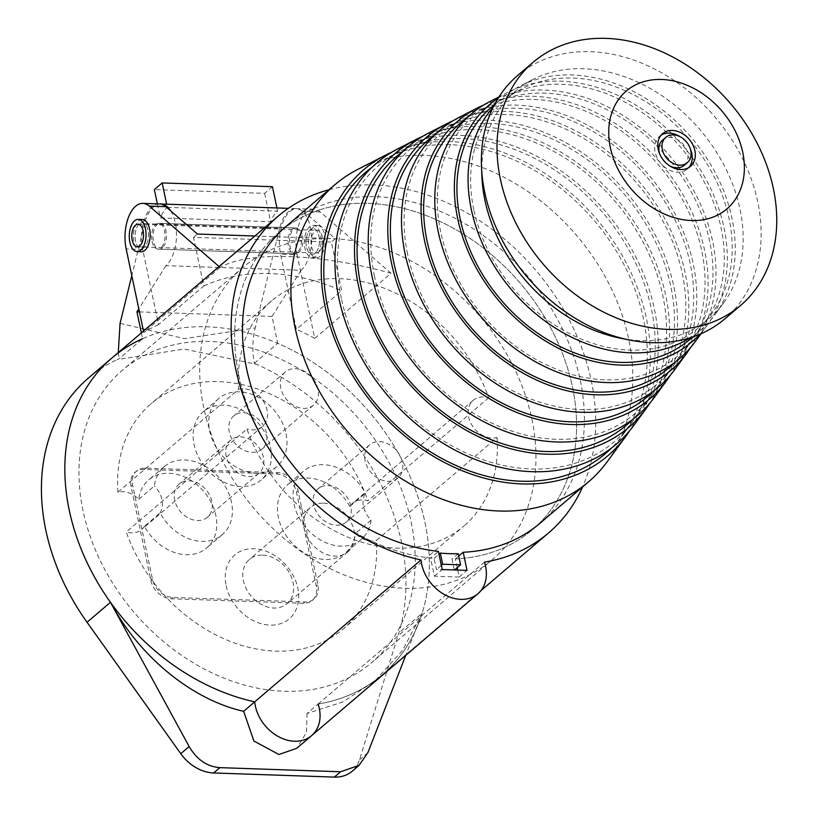 <?xml version="1.0" encoding="UTF-8"?>
<svg xmlns="http://www.w3.org/2000/svg" width="818" height="818" viewBox="0 0 818 818"><rect width="100%" height="100%" fill="white"/><g stroke="black" fill="none" stroke-linecap="round" stroke-linejoin="round"><path stroke-width="0.61" stroke-dasharray="4.09 3.07" d="M170.737 210.921A32.28 16.769 92 0 1 165.911 265.646L301.004 270.267A32.28 16.769 92 0 0 311.402 234.337A32.28 16.769 92 0 0 295.911 208.6A32.28 16.769 92 0 0 279.674 228.242L144.582 223.631A32.28 16.769 92 0 1 160.123 203.989M167.301 207.332L277.588 211.095A32.28 16.769 -88 0 0 270.605 221.698L160.328 217.925A32.28 16.769 -88 0 1 167.301 207.332L166.637 204.183M301.004 270.267L272.036 316.423L277.711 343.315A208.242 160.737 49.5 0 1 422.221 612.948A208.242 160.737 49.5 0 0 335.82 379.061A208.242 160.737 49.5 0 0 111.964 357.957M272.036 316.423L139.438 311.893M141.381 332.854L142.608 338.693L119.193 358.673L117.25 359.562L184.214 349.03L256.617 364.317A208.242 160.737 -130.5 0 1 398.795 632.938L359.511 759.799A38.743 29.908 -130.5 0 1 352.077 771.302M311.607 735.638A37.423 28.886 -130.5 0 0 318.13 704.012A208.242 160.737 49.5 0 0 382.272 674.799A208.242 160.737 49.5 0 0 422.078 613.408L402.446 650.474L374.889 681.097L342.548 702.079L307.047 713.47L318.13 704.012A208.242 160.737 49.5 0 0 382.272 674.799A208.242 160.737 49.5 0 0 422.078 613.408L398.795 632.938M276.239 473.959A19.366 14.949 -130.5 0 1 296.494 492.16L316.31 586.22A19.366 14.949 -130.5 0 1 312.343 600.392A19.366 14.949 -130.5 0 1 303.488 603.295L171.146 598.766A19.366 14.949 -130.5 0 1 150.89 580.565L131.074 486.505A19.366 14.949 -130.5 0 1 135.042 472.334A19.366 14.949 -130.5 0 1 143.896 469.44L276.239 473.959L277.793 472.63A19.366 14.949 -130.5 0 1 298.059 490.831L317.875 584.89A19.366 14.949 -130.5 0 1 313.907 599.062A19.366 14.949 -130.5 0 1 305.053 601.956L172.71 597.437A19.366 14.949 -130.5 0 1 152.455 579.236L132.628 485.176A19.366 14.949 -130.5 0 1 136.606 471.004A19.366 14.949 -130.5 0 1 145.461 468.101L277.793 472.63M88.538 377.947A208.242 160.737 -130.5 0 1 117.25 359.562M256.617 364.317L254.286 363.294C252.097 351.474 252.394 339.685 255.165 327.926L184.408 338.652L120.072 323.304M118.262 352.589L119.193 358.673M254.286 363.294L277.711 343.315M144.582 223.631L131.8 275.635M279.674 228.242L255.165 327.926M297.282 252.629A12.914 6.708 92 0 1 294.368 253.774A12.914 6.708 92 0 1 288.1 240.635A12.914 6.708 92 0 1 295.247 227.966A12.914 6.708 92 0 1 301.443 238.253A12.914 6.708 92 0 1 297.282 252.629M162.189 248.007A12.914 6.708 92 0 1 159.275 249.163A12.914 6.708 92 0 1 153.007 236.024A12.914 6.708 92 0 1 160.154 223.345A12.914 6.708 92 0 1 166.351 233.641A12.914 6.708 92 0 1 162.189 248.007M165.911 265.646L138.794 308.856M307.047 713.47L306.494 732.376L296.77 748.296M422.221 612.948L405.779 655.29M277.588 211.095L276.924 207.956M272.445 186.698L264.633 193.365L154.357 189.592M157.363 203.866L160.328 217.925M264.633 193.365L270.605 221.698M411.157 521.986A192.097 148.273 -130.5 0 1 371.791 662.519A192.097 148.273 -130.5 0 1 134.316 612.621A192.097 148.273 -130.5 0 1 122.434 370.237A192.097 148.273 -130.5 0 1 289.889 363.693A192.097 148.273 -130.5 0 1 411.157 521.986M159.438 203.938A32.28 16.769 -88 0 0 142.721 249.531L158.539 324.603L203.784 285.993L193.539 237.373L331.392 242.087L341.638 290.707L296.392 329.317L280.574 254.234A32.28 16.769 92 0 1 297.292 208.651A32.28 16.769 92 0 1 303.693 211.381L335.298 238.754L331.392 242.087M203.784 285.993A208.242 160.737 -130.5 0 1 341.638 290.707M152.087 241.535A12.914 6.708 -88 0 0 157.894 249.112A12.914 6.708 -88 0 0 165.042 236.433A12.914 6.708 -88 0 0 158.774 223.294A12.914 6.708 -88 0 0 152.087 241.535M193.539 237.373L197.445 234.05M302.435 235.584A12.914 6.708 92 0 1 298.662 252.67A12.914 6.708 92 0 1 295.748 253.825A12.914 6.708 92 0 1 289.48 240.686A12.914 6.708 92 0 1 296.627 228.007A12.914 6.708 92 0 1 302.435 235.584M254.899 236.013L335.298 238.754M297.108 254.807A32.28 16.769 92 0 1 313.826 209.214A32.28 16.769 92 0 1 320.227 211.954L391.055 273.273L314.726 338.396L297.108 254.807L280.574 254.234M158.539 324.603A208.242 160.737 49.5 0 0 143.794 332.548L143.477 331.075M219.101 266.556L220.114 267.435C248.621 250.809 320.227 253.263 391.055 273.273M139.316 223.887A12.914 6.708 -88 0 0 135.543 240.973A12.914 6.708 -88 0 0 141.35 248.549A12.914 6.708 -88 0 0 148.498 235.87A12.914 6.708 -88 0 0 142.23 222.731A12.914 6.708 -88 0 0 139.316 223.887A12.914 6.708 92 0 1 142.23 222.731A12.914 6.708 92 0 1 148.498 235.87A12.914 6.708 92 0 1 141.35 248.549A12.914 6.708 92 0 1 135.154 238.253A12.914 6.708 92 0 1 139.316 223.887M220.114 267.435L143.794 332.548M315.206 253.243A12.914 6.708 92 0 1 312.282 254.388A12.914 6.708 92 0 1 306.024 241.249A12.914 6.708 92 0 1 313.171 228.58A12.914 6.708 92 0 1 319.368 238.866A12.914 6.708 92 0 1 315.206 253.243A12.914 6.708 92 0 1 312.282 254.388A12.914 6.708 92 0 1 306.085 244.091A12.914 6.708 92 0 1 310.247 229.725A12.914 6.708 92 0 1 313.171 228.58A12.914 6.708 92 0 1 319.368 238.866A12.914 6.708 92 0 1 315.206 253.243M457.242 567.692L455.391 558.919A195.328 150.768 49.5 0 0 532.395 529.747A195.328 150.768 49.5 0 0 520.309 283.304A195.328 150.768 49.5 0 0 278.836 232.557A195.328 150.768 49.5 0 0 254.848 423.09A195.328 150.768 49.5 0 0 430.575 558.07L438.387 551.404M457.743 570.064L459.215 577.048L434.399 576.199L430.575 558.07M434.399 576.199L442.211 569.533M459.215 577.048L467.017 570.381M455.391 558.919L458.734 556.056M540.197 523.091L532.395 529.747L540.197 523.091A195.328 150.768 49.5 0 0 528.121 276.637A195.328 150.768 49.5 0 0 286.648 225.901L278.836 232.557A195.328 150.768 -130.5 0 1 520.309 283.304A195.328 150.768 -130.5 0 1 532.395 529.747A195.328 150.768 -130.5 0 1 451.996 559.031L454.338 570.166L436.423 569.553L434.072 558.418A195.328 150.768 -130.5 0 1 238.815 375.452A195.328 150.768 -130.5 0 1 278.836 232.557L286.648 225.901M318.13 704.012L484.44 562.13M329.041 189.735A208.242 160.737 -130.5 0 1 535.698 270.175A208.242 160.737 -130.5 0 1 582.59 486.925M314.726 338.396A208.242 160.737 49.5 0 0 296.392 329.317M138.774 499.277L154.387 485.953A44.714 34.509 -130.5 0 1 164.234 466.669A44.714 34.509 -130.5 0 1 219.51 478.285A44.714 34.509 -130.5 0 1 222.281 534.696A44.714 34.509 -130.5 0 1 160.072 512.947L144.459 526.271A44.714 34.509 49.5 0 0 206.657 548.019A44.714 34.509 49.5 0 0 203.897 491.608A44.714 34.509 49.5 0 0 148.62 479.992A44.714 34.509 49.5 0 0 138.774 499.277A22.597 17.444 -130.5 0 0 117.904 492.221L238.611 389.235A148.027 114.254 -130.5 0 1 271.75 300.779A148.027 114.254 -130.5 0 1 488.663 397.783A22.597 17.444 49.5 0 0 473.223 400.309A22.597 17.444 49.5 0 0 472.242 425.616A22.597 17.444 49.5 0 0 497.037 437.548L376.331 540.534A148.027 114.254 -130.5 0 1 343.192 628.991A148.027 114.254 -130.5 0 1 126.279 531.997L246.985 429.01A148.027 114.254 -130.5 0 0 463.898 526.005L343.192 628.991M497.037 437.548A148.027 114.254 -130.5 0 1 463.898 526.005M238.611 389.235A22.597 17.444 -130.5 0 1 263.406 401.178A22.597 17.444 -130.5 0 1 262.425 426.485A22.597 17.444 -130.5 0 1 246.985 429.01M144.459 526.271A22.597 17.444 -130.5 0 1 141.718 529.471A22.597 17.444 -130.5 0 1 126.279 531.997M160.072 512.947A22.597 17.444 49.5 0 0 154.387 485.953M117.904 492.221A148.027 114.254 -130.5 0 1 151.044 403.765A148.027 114.254 -130.5 0 1 367.957 500.769A22.597 17.444 49.5 0 0 352.517 503.295A22.597 17.444 49.5 0 0 349.777 506.485L365.39 493.162A22.597 17.444 49.5 0 0 371.075 520.156L355.462 533.479A22.597 17.444 49.5 0 0 376.331 540.534M488.663 397.783L367.957 500.769M531.874 419A192.097 148.273 -130.5 0 1 492.508 559.532A192.097 148.273 -130.5 0 1 255.022 509.634A192.097 148.273 -130.5 0 1 243.15 267.261A192.097 148.273 -130.5 0 1 410.595 260.707A192.097 148.273 -130.5 0 1 531.874 419M226.136 585.698A41.974 32.393 49.5 0 0 286.873 620.627A41.974 32.393 49.5 0 0 272.926 554.44A41.974 32.393 49.5 0 0 226.136 585.698M270.431 447.139A44.714 34.509 -130.5 0 1 261.269 479.849A44.714 34.509 -130.5 0 1 205.993 468.233A44.714 34.509 -130.5 0 1 203.232 411.822A44.714 34.509 -130.5 0 1 242.21 410.299A44.714 34.509 -130.5 0 1 270.431 447.139M349.777 506.485A44.714 34.509 49.5 0 0 287.568 484.737A44.714 34.509 49.5 0 0 290.339 541.158A44.714 34.509 49.5 0 0 345.615 552.774A44.714 34.509 49.5 0 0 355.462 533.479M286.055 433.816A44.714 34.509 -130.5 0 1 276.893 466.526A44.714 34.509 -130.5 0 1 221.606 454.91A44.714 34.509 -130.5 0 1 218.846 398.499A44.714 34.509 -130.5 0 1 257.823 396.975A44.714 34.509 -130.5 0 1 286.055 433.816M243.682 412.671A21.789 16.82 -130.5 0 1 264.337 427.119A21.789 16.82 -130.5 0 1 262.005 449.092A21.789 16.82 -130.5 0 1 235.073 443.428A21.789 16.82 -130.5 0 1 233.723 415.933A21.789 16.82 -130.5 0 1 243.682 412.671M189.07 480.841A21.789 16.82 -130.5 0 1 209.725 495.289A21.789 16.82 -130.5 0 1 207.404 517.262A21.789 16.82 -130.5 0 1 180.461 511.598A21.789 16.82 -130.5 0 1 179.111 484.103A21.789 16.82 -130.5 0 1 189.07 480.841M371.075 520.156A44.714 34.509 -130.5 0 1 361.229 539.451A44.714 34.509 -130.5 0 1 305.952 527.835A44.714 34.509 -130.5 0 1 303.192 471.413A44.714 34.509 -130.5 0 1 365.39 493.162M328.028 485.595A21.789 16.82 -130.5 0 1 348.683 500.043A21.789 16.82 -130.5 0 1 346.351 522.007A21.789 16.82 -130.5 0 1 319.409 516.352A21.789 16.82 -130.5 0 1 318.069 488.857A21.789 16.82 -130.5 0 1 328.028 485.595M262.65 555.136A29.059 22.423 -130.5 0 1 290.196 574.4A29.059 22.423 -130.5 0 1 287.087 603.704A29.059 22.423 -130.5 0 1 261.76 604.686A29.059 22.423 -130.5 0 1 243.416 580.749A29.059 22.423 -130.5 0 1 249.367 559.492A29.059 22.423 -130.5 0 1 262.65 555.136M323.55 503.182A29.059 22.423 -130.5 0 1 351.096 522.446A29.059 22.423 -130.5 0 1 347.987 551.741A29.059 22.423 -130.5 0 1 312.067 544.195A29.059 22.423 -130.5 0 1 310.267 507.528A29.059 22.423 -130.5 0 1 323.55 503.182M379.562 441.628A21.789 16.82 -130.5 0 1 400.217 456.076A21.789 16.82 -130.5 0 1 397.885 478.049A21.789 16.82 -130.5 0 1 370.943 472.385A21.789 16.82 -130.5 0 1 369.593 444.89A21.789 16.82 -130.5 0 1 379.562 441.628M240.604 436.873A21.789 16.82 -130.5 0 1 261.259 451.321A21.789 16.82 -130.5 0 1 258.928 473.295A21.789 16.82 -130.5 0 1 231.985 467.64A21.789 16.82 -130.5 0 1 230.645 440.135A21.789 16.82 -130.5 0 1 240.604 436.873M295.216 368.714A21.789 16.82 -130.5 0 1 315.871 383.151A21.789 16.82 -130.5 0 1 313.539 405.125A21.789 16.82 -130.5 0 1 286.597 399.47A21.789 16.82 -130.5 0 1 285.257 371.965A21.789 16.82 -130.5 0 1 295.216 368.714M142.342 219.51A16.145 8.384 -88 0 0 138.692 220.942A16.145 8.384 -88 0 0 133.498 238.907A16.145 8.384 -88 0 0 141.238 251.77M319.03 251.913A11.299 5.869 92 0 1 316.474 252.915A11.299 5.869 92 0 1 310.993 241.422A11.299 5.869 92 0 1 317.251 230.328A11.299 5.869 92 0 1 322.67 239.337A11.299 5.869 92 0 1 319.03 251.913M319.961 256.32A16.145 8.384 92 0 1 316.31 257.752A16.145 8.384 92 0 1 308.478 241.341A16.145 8.384 92 0 1 317.415 225.492A16.145 8.384 92 0 1 325.165 238.355A16.145 8.384 92 0 1 319.961 256.32M315.82 256.177A16.145 8.384 92 0 1 312.179 257.619A16.145 8.384 92 0 1 304.347 241.198A16.145 8.384 92 0 1 313.284 225.349A16.145 8.384 92 0 1 321.024 238.212A16.145 8.384 92 0 1 315.82 256.177M517.528 75.604A159.817 123.354 -130.5 0 1 715.085 117.117A159.817 123.354 -130.5 0 1 724.973 318.764M481.884 176.095A149.316 115.256 -130.5 0 1 532.845 79.51A149.316 115.256 -130.5 0 1 700.136 129.878A149.316 115.256 -130.5 0 1 723.531 303.018A149.316 115.256 -130.5 0 1 620.126 338.141M493.244 107.015A152.618 117.802 -130.5 0 1 520.268 85.972A152.618 117.802 -130.5 0 1 691.261 137.444A152.618 117.802 -130.5 0 1 715.167 314.419A152.618 117.802 -130.5 0 1 690.136 337.793M498.295 97.956A155.921 120.348 -130.5 0 1 507.692 92.424A155.921 120.348 -130.5 0 1 682.386 145.021A155.921 120.348 -130.5 0 1 706.813 325.82A155.921 120.348 -130.5 0 1 699.871 334.235M494.399 104.745A152.731 117.884 -130.5 0 1 509.164 95.297A152.731 117.884 -130.5 0 1 680.29 146.811A152.731 117.884 -130.5 0 1 704.206 323.918A152.731 117.884 -130.5 0 1 692.56 337.006M473.806 209.745A149.428 115.338 -130.5 0 1 521.741 88.845A149.428 115.338 -130.5 0 1 689.165 139.244A149.428 115.338 -130.5 0 1 712.57 312.517A149.428 115.338 -130.5 0 1 579.676 338.386A149.428 115.338 -130.5 0 1 473.806 209.745M489.726 101.657A160.645 123.999 -130.5 0 1 669.717 155.839A160.645 123.999 -130.5 0 1 694.871 342.108M483.612 105.072A163.948 126.545 -130.5 0 1 660.842 163.406A163.948 126.545 -130.5 0 1 690.535 347.609M466.291 118.518A160.757 124.08 -130.5 0 1 478.632 110.982A160.757 124.08 -130.5 0 1 658.735 165.205A160.757 124.08 -130.5 0 1 683.92 351.597A160.757 124.08 -130.5 0 1 674.533 362.599M440.697 231.913A157.445 121.534 -130.5 0 1 491.199 104.52A157.445 121.534 -130.5 0 1 667.611 157.629A157.445 121.534 -130.5 0 1 692.273 340.196A157.445 121.534 -130.5 0 1 552.242 367.456A157.445 121.534 -130.5 0 1 440.697 231.913M459.184 117.332A168.661 130.185 -130.5 0 1 648.163 174.224A168.661 130.185 -130.5 0 1 674.584 369.797M453.06 120.747A171.964 132.731 -130.5 0 1 639.287 181.79A171.964 132.731 -130.5 0 1 670.239 375.309M434.839 134.786A168.774 130.267 -130.5 0 1 448.09 126.667A168.774 130.267 -130.5 0 1 637.181 183.59A168.774 130.267 -130.5 0 1 663.623 379.286A168.774 130.267 -130.5 0 1 653.51 391.096M407.589 254.081A165.471 127.72 -130.5 0 1 460.667 120.205A165.471 127.72 -130.5 0 1 646.056 176.013A165.471 127.72 -130.5 0 1 671.977 367.885A165.471 127.72 -130.5 0 1 524.819 396.536A165.471 127.72 -130.5 0 1 407.589 254.081M428.652 133.017A176.688 136.381 -130.5 0 1 626.608 192.608A176.688 136.381 -130.5 0 1 654.288 397.487M422.517 136.422A179.991 138.927 -130.5 0 1 617.733 200.185A179.991 138.927 -130.5 0 1 649.952 403.008M403.397 151.064A176.79 136.463 -130.5 0 1 417.548 142.342A176.79 136.463 -130.5 0 1 615.627 201.974A176.79 136.463 -130.5 0 1 643.326 406.975A176.79 136.463 -130.5 0 1 632.488 419.583M374.48 276.259A173.488 133.917 -130.5 0 1 430.125 135.89A173.488 133.917 -130.5 0 1 624.502 194.408A173.488 133.917 -130.5 0 1 651.68 395.575A173.488 133.917 -130.5 0 1 497.385 425.616A173.488 133.917 -130.5 0 1 374.48 276.259M398.11 148.702A184.704 142.567 -130.5 0 1 605.054 210.993A184.704 142.567 -130.5 0 1 633.991 425.176M391.965 152.097A188.007 145.113 -130.5 0 1 596.179 218.57A188.007 145.113 -130.5 0 1 629.666 430.697M371.945 167.332A184.817 142.649 -130.5 0 1 387.016 158.027A184.817 142.649 -130.5 0 1 594.083 220.359A184.817 142.649 -130.5 0 1 623.03 434.665A184.817 142.649 -130.5 0 1 611.465 448.08M341.362 298.427A181.514 140.103 -130.5 0 1 399.583 151.565A181.514 140.103 -130.5 0 1 602.958 212.792A181.514 140.103 -130.5 0 1 631.384 423.264A181.514 140.103 -130.5 0 1 469.951 454.685A181.514 140.103 -130.5 0 1 341.362 298.427M458.244 553.704L451.996 559.031M357.681 169.459A195.328 150.768 -130.5 0 1 576.526 235.339A195.328 150.768 -130.5 0 1 607.12 461.833M434.072 558.418L438.98 554.236M690.228 148.579A21.473 16.575 49.5 0 0 680.106 136.718M661.159 135.134A21.473 16.575 49.5 0 0 659.492 136.34A21.473 16.575 49.5 0 0 660.821 163.426A21.473 16.575 49.5 0 0 687.355 168.999A21.473 16.575 49.5 0 0 688.817 167.547M684.216 165.318A16.626 12.832 49.5 0 0 685.995 148.559A16.626 12.832 49.5 0 0 670.239 137.536A16.626 12.832 49.5 0 0 662.631 140.021M659.737 154.091A16.626 12.832 49.5 0 0 669.86 165.962M441.331 565.361L436.423 569.553M367.896 752.642L359.511 759.799M298.059 490.831L296.494 492.16M145.461 468.101L143.896 469.44M132.628 485.176L131.074 486.505M152.455 579.236L150.89 580.565M172.71 597.437L171.146 598.766M305.053 601.956L303.488 603.295M317.875 584.89L316.31 586.22M320.227 211.954L303.693 211.381M142.721 249.531L126.177 248.958M295.911 208.6L288.325 208.345M374.889 681.097L480.923 590.637M159.275 249.163L294.368 253.774M160.154 223.345L295.247 227.966M136.606 471.004L135.042 472.334M313.907 599.062L312.343 600.392M313.826 209.214L297.292 208.651M295.748 253.825L157.894 249.112M296.627 228.007L158.774 223.294M262.425 426.485L141.718 529.471M271.75 300.779L151.044 403.765M243.15 267.261L122.434 370.237M492.508 559.532L371.791 662.519M473.223 400.309L352.517 503.295M218.846 398.499L203.232 411.822M276.893 466.526L261.269 479.849M164.234 466.669L148.62 479.992M222.281 534.696L206.657 548.019M303.192 471.413L287.568 484.737M361.229 539.451L345.615 552.774M310.267 507.528L249.367 559.492M347.987 551.741L287.087 603.704M369.593 444.89L318.069 488.857M397.885 478.049L346.351 522.007M230.645 440.135L179.111 484.103M258.928 473.295L207.404 517.262M285.257 371.965L233.723 415.933M313.539 405.125L262.005 449.092M137.271 246.791L316.474 252.915M138.037 224.204L317.251 230.328M317.415 225.492L313.284 225.349M316.31 257.752L312.179 257.619M532.845 79.51L520.268 85.972M723.531 303.018L715.167 314.419M521.741 88.845L509.164 95.297M712.57 312.517L704.206 323.918M507.692 92.424L498.96 96.913M706.813 325.82L701.006 333.744M491.199 104.52L478.632 110.982M692.273 340.196L683.92 351.597M460.667 120.205L448.09 126.667M671.977 367.885L663.623 379.286M430.125 135.89L417.548 142.342M651.68 395.575L643.326 406.975M399.583 151.565L387.016 158.027M631.384 423.264L623.03 434.665M687.355 168.999L690.484 166.34M659.492 136.34L662.611 133.671"/><path stroke-width="1.23" d="M160.123 203.989A32.28 16.769 92 0 1 160.819 203.989A32.28 16.769 92 0 1 170.737 210.921M139.438 311.893L136.943 311.801L141.381 332.854M142.608 338.693A208.242 160.737 49.5 0 0 111.964 357.957A208.242 160.737 49.5 0 0 110.461 602.293L87.045 622.283A208.242 160.737 -130.5 0 1 88.538 377.947L111.964 357.957A208.242 160.737 49.5 0 0 110.461 602.293L110.798 602.764A208.242 160.737 49.5 0 0 254.725 701.844L421.025 559.962A37.423 28.886 49.5 0 0 443.336 593.929A37.423 28.886 49.5 0 0 477.916 593.756A37.423 28.886 49.5 0 0 484.44 562.13A208.242 160.737 -130.5 0 0 548.581 532.917A208.242 160.737 -130.5 0 0 582.59 486.925M318.13 704.012A37.423 28.886 -130.5 0 1 311.607 735.638A37.423 28.886 -130.5 0 1 277.036 735.822A37.423 28.886 -130.5 0 1 254.725 701.844L243.641 711.302C192.363 699.963 139.234 656.557 110.798 602.764A208.242 160.737 49.5 0 0 254.725 701.844A37.423 28.886 -130.5 0 0 277.036 735.822A37.423 28.886 -130.5 0 0 311.607 735.638L477.916 593.756M405.779 655.29L367.896 752.642L359.082 765.331L340.615 771.773L219.858 767.642C207.046 766.64 196.811 759.605 189.142 746.527L110.461 602.293M219.858 767.642L213.61 772.969L334.368 777.1L340.615 771.773M359.082 765.331L352.077 771.302A38.743 29.908 -130.5 0 1 334.368 777.1M213.61 772.969A38.743 29.908 -130.5 0 1 180.758 753.685L189.142 746.527M87.045 622.283L180.758 753.685M131.8 275.635L120.072 323.304L118.262 352.589M138.794 308.856L136.943 311.801M311.607 735.638L296.77 748.296L278.938 754.513L253.897 741.016L243.641 711.302M276.924 207.956L272.445 186.698L162.158 182.935L154.357 189.592L157.363 203.866M166.637 204.183L162.158 182.935M254.899 236.013L197.445 234.05L165.839 206.678A32.28 16.769 -88 0 0 159.438 203.938L142.894 203.375A32.28 16.769 92 0 1 149.295 206.105L219.101 266.556M143.477 331.075L126.177 248.958A32.28 16.769 92 0 1 142.894 203.375M457.743 570.064L457.242 567.692M458.734 556.056L463.203 552.252L467.017 570.381L442.211 569.533L438.387 551.404A195.328 150.768 49.5 0 1 262.66 416.423A195.328 150.768 49.5 0 1 286.648 225.901L335.053 184.602A195.328 150.768 -130.5 0 1 357.681 169.459L385.534 155.154A188.007 145.113 -130.5 0 1 391.965 152.097M463.203 552.252A195.328 150.768 49.5 0 0 540.197 523.091L588.602 481.792A195.328 150.768 -130.5 0 1 418.346 488.448A195.328 150.768 -130.5 0 1 295.032 327.497A195.328 150.768 -130.5 0 1 335.053 184.602M421.025 559.962A208.242 160.737 -130.5 0 1 248.406 409.481A208.242 160.737 -130.5 0 1 278.263 216.075A208.242 160.737 -130.5 0 1 329.041 189.735M137.107 251.627L141.238 251.77A16.145 8.384 -88 0 0 150.175 235.921A16.145 8.384 -88 0 0 142.342 219.51L138.211 219.367A16.145 8.384 -88 0 0 134.561 220.799A16.145 8.384 -88 0 0 129.356 238.764A16.145 8.384 -88 0 0 137.107 251.627A16.145 8.384 -88 0 0 146.033 235.788A16.145 8.384 -88 0 0 138.211 219.367M135.491 225.206A11.299 5.869 -88 0 0 131.851 237.782A11.299 5.869 -88 0 0 137.271 246.791A11.299 5.869 -88 0 0 139.827 245.789A11.299 5.869 -88 0 0 143.467 233.212A11.299 5.869 -88 0 0 138.037 224.204A11.299 5.869 -88 0 0 135.491 225.206M694.881 150.635A21.473 16.575 49.5 0 0 681.322 132.945A21.473 16.575 49.5 0 0 662.611 133.671A21.473 16.575 49.5 0 0 663.94 160.757A21.473 16.575 49.5 0 0 690.484 166.34A21.473 16.575 49.5 0 0 694.881 150.635M610.381 147.741A77.485 59.806 -130.5 0 1 696.752 90.041A77.485 59.806 -130.5 0 1 722.509 212.23A77.485 59.806 -130.5 0 1 610.381 147.741M500.391 179.193A159.817 123.354 -130.5 0 1 533.142 62.28A159.817 123.354 -130.5 0 1 730.709 103.804A159.817 123.354 -130.5 0 1 740.587 305.441A159.817 123.354 -130.5 0 1 601.281 310.891A159.817 123.354 -130.5 0 1 500.391 179.193M740.587 305.441L724.973 318.764A159.817 123.354 -130.5 0 1 629.451 340.012A159.817 123.354 -130.5 0 1 484.777 192.516A159.817 123.354 -130.5 0 1 481.495 166.586A159.817 123.354 -130.5 0 1 517.528 75.604L533.142 62.28M629.451 340.012L620.126 338.141A149.316 115.256 -130.5 0 1 484.941 200.328A149.316 115.256 -130.5 0 1 481.884 176.095L481.495 166.586M690.136 337.793A152.618 117.802 -130.5 0 1 471.311 209.459A152.618 117.802 -130.5 0 1 493.244 107.015M699.871 334.235A155.921 120.348 -130.5 0 1 562.109 350.073A155.921 120.348 -130.5 0 1 457.681 218.58A155.921 120.348 -130.5 0 1 498.295 97.956M692.56 337.006A152.731 117.884 -130.5 0 1 558.674 345.799A152.731 117.884 -130.5 0 1 460.176 218.876A152.731 117.884 -130.5 0 1 494.399 104.745M701.006 333.744L694.871 342.108A160.645 123.999 -130.5 0 1 552.007 369.92A160.645 123.999 -130.5 0 1 438.203 231.627A160.645 123.999 -130.5 0 1 489.726 101.657L498.96 96.913M690.535 347.609A163.948 126.545 -130.5 0 1 686.517 353.509A163.948 126.545 -130.5 0 1 540.708 381.894A163.948 126.545 -130.5 0 1 424.562 240.758A163.948 126.545 -130.5 0 1 477.15 108.109A163.948 126.545 -130.5 0 1 483.612 105.072M674.533 362.599A160.757 124.08 -130.5 0 1 532.947 375.748A160.757 124.08 -130.5 0 1 427.068 241.044A160.757 124.08 -130.5 0 1 466.291 118.518M686.517 353.509L674.584 369.797A168.661 130.185 -130.5 0 1 524.573 399A168.661 130.185 -130.5 0 1 405.094 253.795A168.661 130.185 -130.5 0 1 459.184 117.332L477.15 108.109M670.239 375.309A171.964 132.731 -130.5 0 1 666.22 381.198A171.964 132.731 -130.5 0 1 513.285 410.973A171.964 132.731 -130.5 0 1 391.454 262.926A171.964 132.731 -130.5 0 1 446.618 123.794A171.964 132.731 -130.5 0 1 453.06 120.747M653.51 391.096A168.774 130.267 -130.5 0 1 504.921 404.542A168.774 130.267 -130.5 0 1 393.959 263.212A168.774 130.267 -130.5 0 1 434.839 134.786M666.22 381.198L654.288 397.487A176.688 136.381 -130.5 0 1 497.15 428.07A176.688 136.381 -130.5 0 1 371.975 275.973A176.688 136.381 -130.5 0 1 428.652 133.017L446.618 123.794M649.952 403.008A179.991 138.927 -130.5 0 1 645.923 408.888A179.991 138.927 -130.5 0 1 485.851 440.043A179.991 138.927 -130.5 0 1 358.345 285.093A179.991 138.927 -130.5 0 1 416.076 139.469A179.991 138.927 -130.5 0 1 422.517 136.422M632.488 419.583A176.79 136.463 -130.5 0 1 476.884 433.336A176.79 136.463 -130.5 0 1 360.84 285.39A176.79 136.463 -130.5 0 1 403.397 151.064M645.923 408.888L633.991 425.176A184.704 142.567 -130.5 0 1 469.716 457.15A184.704 142.567 -130.5 0 1 338.867 298.141A184.704 142.567 -130.5 0 1 398.11 148.702L416.076 139.469M629.666 430.697A188.007 145.113 -130.5 0 1 625.637 436.577A188.007 145.113 -130.5 0 1 458.428 469.123A188.007 145.113 -130.5 0 1 325.237 307.271A188.007 145.113 -130.5 0 1 385.534 155.154M611.465 448.08A184.817 142.649 -130.5 0 1 448.857 462.129A184.817 142.649 -130.5 0 1 327.732 307.558A184.817 142.649 -130.5 0 1 371.945 167.332M438.98 554.236L440.319 553.091A195.328 150.768 49.5 0 0 458.244 553.704L460.585 564.839L454.583 569.962M625.637 436.577L607.12 461.833A195.328 150.768 -130.5 0 1 588.602 481.792M688.817 167.547A21.473 16.575 49.5 0 0 691.762 153.293A21.473 16.575 49.5 0 0 690.228 148.579M680.106 136.718A21.473 16.575 49.5 0 0 661.159 135.134M665.76 137.352A16.626 12.832 49.5 0 0 666.782 158.334A16.626 12.832 49.5 0 0 687.335 162.659A16.626 12.832 49.5 0 0 689.114 145.89A16.626 12.832 49.5 0 0 673.357 134.868A16.626 12.832 49.5 0 0 665.76 137.352L662.631 140.021A16.626 12.832 49.5 0 0 659.737 154.091M669.86 165.962A16.626 12.832 49.5 0 0 684.216 165.318L687.335 162.659M460.585 564.839L442.671 564.226L441.331 565.361M442.671 564.226L440.319 553.091M165.839 206.678L149.295 206.105M288.325 208.345L160.819 203.989M480.923 590.637L548.581 532.917M111.964 357.957L278.263 216.075"/></g></svg>

